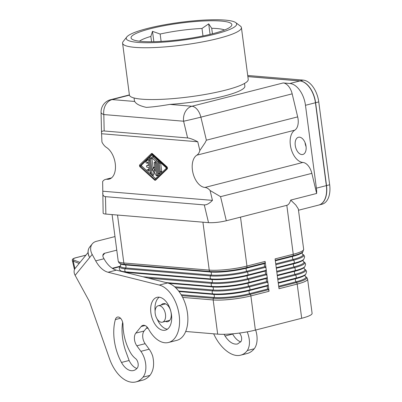 <?xml version="1.0" encoding="UTF-8"?>
<svg xmlns="http://www.w3.org/2000/svg" width="402" height="402" viewBox="0 0 402 402"><rect width="100%" height="100%" fill="white"/><g stroke="black" fill="none" stroke-linecap="round" stroke-linejoin="round"><path stroke-width="0.6" d="M115.359 319.57A39.175 23.025 75.7 0 0 121.474 362.448A18 10.578 75.7 0 0 133.549 370.533A18 10.578 75.7 0 0 137.268 368.046A5.613 3.301 75.7 0 0 138.052 363.172A5.613 3.301 75.7 0 0 135.484 358.509A18.914 11.12 75.7 0 1 130.057 351.921A35.858 21.075 75.7 0 1 122.987 324.741A6.352 3.734 75.7 0 0 117.469 317.067A6.352 3.734 75.7 0 0 116.158 317.947A6.352 3.734 75.7 0 0 115.359 319.57L120.525 318.253M102.852 255.561L104.761 253.22A4.236 3.141 39.2 0 0 103.399 254.059A4.236 3.141 39.2 0 0 103.364 257.582L104.002 258.752A25.411 14.934 75.7 0 0 116.379 270.134L167.589 282.953A29.647 17.427 75.7 0 1 185.955 305.857A29.647 17.427 75.7 0 1 182.925 336.258A29.647 17.427 75.7 0 1 176.805 340.358L168.503 342.479A29.647 17.427 75.7 0 1 148.609 329.158A8.472 4.98 75.7 0 0 142.926 325.354A8.472 4.98 75.7 0 0 141.177 326.524L145.027 325.545M141.177 326.524L135.801 333.132A8.462 4.975 75.7 0 0 136.841 345.8L140.881 351.333A17.261 10.145 -104.3 0 1 143.001 377.166A34.2 20.105 75.7 0 1 135.936 381.9A34.2 20.105 75.7 0 1 109.465 358.579L89.425 301.48L75.134 275.335A8.472 6.286 -140.8 0 1 75.209 268.285L88.053 252.536M135.936 381.9L142.408 380.247C145.197 379.523 147.7 377.905 149.926 375.403C153.574 370.624 154.504 364.222 152.71 356.197A17.261 10.145 -104.3 0 0 149.182 349.212L140.881 351.333M89.782 246.934C87.978 249.25 87.581 252.084 88.591 255.431L89.671 257.506A12.703 9.427 39.2 0 1 89.782 246.934L92.294 243.853A12.703 9.427 39.2 0 1 96.374 241.331L114.982 236.577M165.373 321.424A9.316 5.477 -104.3 0 0 167.79 321.68A9.316 5.477 -104.3 0 0 169.714 320.389A9.316 5.477 -104.3 0 0 168.639 306.54A9.316 5.477 -104.3 0 0 163.182 303.626A9.316 5.477 -104.3 0 0 161.257 304.912A9.316 5.477 -104.3 0 0 161.182 305.007M155.107 311.037A16.939 9.96 75.7 0 1 157.8 298.58A16.939 9.96 75.7 0 1 159.247 297.204M167.413 329.203A16.939 9.96 75.7 0 1 157.152 319.042M122.635 322.203A39.175 23.025 75.7 0 0 125.379 350.177L129.112 360.499C131.178 364.714 133.765 367.383 136.866 368.503M246.778 331.926L247.325 332.047C250.18 339.801 250.17 345.966 247.295 350.549C245.486 352.946 243.285 354.484 240.682 355.162L247.15 353.514A34.2 20.105 75.7 0 0 254.215 348.78A17.261 10.145 -104.3 0 0 255.652 330.022M240.728 341.906A18 10.578 75.7 0 1 232.688 334.062A39.175 23.025 75.7 0 1 232.552 333.816M136.841 345.8L145.137 343.685L149.182 349.212M153.484 299.681A16.939 9.96 75.7 0 1 156.981 297.339A16.939 9.96 75.7 0 1 169.765 307.997A16.939 9.96 75.7 0 1 168.86 327.826A16.939 9.96 75.7 0 1 165.363 330.168A16.939 9.96 75.7 0 1 152.579 319.505A16.939 9.96 75.7 0 1 153.484 299.681M104.761 253.22L116.771 250.155M92.294 243.853A12.703 9.427 39.2 0 0 92.184 254.426L95.706 260.873A25.411 14.934 75.7 0 0 108.083 272.249L159.292 285.073A29.647 17.427 75.7 0 1 177.659 307.972A29.647 17.427 75.7 0 1 174.629 338.378A29.647 17.427 75.7 0 1 168.503 342.479M239.491 333.052C241.743 336.167 242.245 339.007 240.994 341.569L237.512 343.996C233.205 344.735 229.05 342.077 225.045 336.012L224.025 334.298M240.682 355.162C232.054 357.599 220.16 348.192 213.678 333.811M145.137 343.685A8.462 4.975 75.7 0 1 144.097 331.017L147.222 327.173M74.35 269.069L72.345 260.421L73.219 261.149L73.893 260.049C72.385 259.315 73.109 258.531 76.068 257.702L85.882 255.195M74.264 268.878L74.546 269.37M74.611 269.229L74.305 268.943M75.792 257.777L76.068 257.702M134.052 97.987L134.409 100.671A55.707 8.985 -7.5 0 0 134.755 101.47C136.112 104.007 139.971 105.972 146.343 107.374C152.564 107.022 160.393 106.033 169.825 104.399A55.707 8.985 -7.5 0 0 244.868 86.128L244.516 83.445M151.554 41.728L150.856 36.411L152.499 31.341L153.86 41.697M298.52 210.226L318.721 205.07A21.175 12.447 -104.3 0 0 326.349 185.623L315.434 102.746A21.175 12.447 -104.3 0 0 299.847 80.953L247.868 76.616M294.767 130.178A16.939 9.96 -104.3 0 0 290.355 145.011A16.939 9.96 -104.3 0 0 302.867 162.448A12.703 7.467 75.7 0 1 311.851 173.357L316.655 193.462A21.175 12.447 -104.3 0 0 316.389 188.166L305.475 105.289A21.175 12.447 -104.3 0 0 289.887 83.495L283.224 82.943A12.703 7.467 -104.3 0 1 292.174 93.847L297.676 116.887A12.703 7.467 75.7 0 1 298.078 119.052A12.703 7.467 75.7 0 1 294.767 130.178L196.834 155.177A16.939 9.96 75.7 0 0 192.417 170.011A16.939 9.96 75.7 0 0 204.935 187.448A12.703 7.467 75.7 0 1 210.09 190.508L220.557 196.663L311.851 173.357M318.806 205.05A21.175 12.447 75.7 0 0 318.886 205.025A21.175 12.447 75.7 0 0 326.514 185.583L315.6 102.706A21.175 12.447 75.7 0 0 300.013 80.913L247.863 76.556M148.021 165.317A0.849 0.497 -104.3 0 1 148.112 165.277A0.849 0.497 -104.3 0 1 148.212 165.267L148.368 165.282M146.886 165.609L148.428 165.735L147.936 161.976L146.805 163.066A0.849 0.497 -104.3 0 1 146.665 163.147A0.849 0.497 -104.3 0 1 145.941 162.282A0.849 0.497 -104.3 0 1 146.102 161.589L147.906 159.845A0.849 0.497 -104.3 0 1 148.052 159.765A0.849 0.497 -104.3 0 1 148.775 160.629L150.358 172.674A0.849 0.497 -104.3 0 1 150.057 173.453A0.849 0.497 -104.3 0 1 149.685 173.327L147.373 171.242A0.849 0.497 -104.3 0 1 147.021 170.503A0.849 0.497 -104.3 0 1 147.328 169.724A0.849 0.497 -104.3 0 1 147.7 169.85L149.142 171.151L148.65 167.393L147.102 167.267A0.849 0.497 -104.3 0 1 146.479 166.393A0.849 0.497 -104.3 0 1 146.785 165.614A0.849 0.497 -104.3 0 1 146.886 165.609L148.212 165.267M265.923 274.069A2.116 1.246 -104.3 0 1 265.315 272.511A2.116 1.246 -104.3 0 1 265.526 271.028L265.898 270.375A2.116 1.246 -104.3 0 0 266.109 268.888L267.089 276.35A2.116 1.246 -104.3 0 1 266.878 277.832L266.506 278.486A2.116 1.246 -104.3 0 0 266.295 279.973A2.116 1.246 -104.3 0 0 266.908 281.526L267.461 282.254A2.116 1.246 -104.3 0 1 268.074 283.807A2.116 1.246 -104.3 0 1 267.858 285.294L267.491 285.943A2.116 1.246 -104.3 0 0 267.275 287.43A2.116 1.246 -104.3 0 0 267.888 288.983L268.441 289.711A2.116 1.246 -104.3 0 1 269.054 291.269L267.089 276.35A2.116 1.246 -104.3 0 0 266.476 274.797L265.923 274.069L247.748 278.707A2.116 1.246 -104.3 0 1 247.135 277.154A2.116 1.246 -104.3 0 1 247.351 275.666L247.722 275.013A2.116 1.246 -104.3 0 0 247.933 273.531A2.116 1.246 -104.3 0 0 247.32 271.973L265.496 267.335L264.943 266.606L246.768 271.244L247.32 271.973A26.426 4.261 -7.5 0 1 210.553 275.923L125.153 268.792A2.116 1.678 94.8 0 0 124.821 270.445A2.116 1.678 94.8 0 0 125.55 271.832A26.426 4.261 172.5 0 1 120.575 270.682C120.208 270.687 119.746 269.983 119.193 268.561L119.977 266.154A26.426 4.261 172.5 0 0 125.153 268.792L125.655 267.948A25.668 4.141 172.5 0 1 120.63 265.39L119.977 266.154M155.278 171.388L153.172 167.373L152.192 171.131L150.579 158.885A0.849 0.497 -104.3 0 0 149.856 158.026A0.849 0.497 -104.3 0 0 149.549 158.8L151.654 174.769A0.673 0.397 -104.3 0 0 152.227 175.458A0.673 0.397 -104.3 0 0 152.458 175.166L153.604 170.267L156.076 175.468A0.673 0.397 -104.3 0 0 156.554 175.82A0.673 0.397 -104.3 0 0 156.8 175.202L155.202 163.056A0.849 0.497 -104.3 0 0 154.479 162.197A0.849 0.497 -104.3 0 0 154.172 162.971L155.278 171.388M212.442 33.793L211.718 28.301L208.688 23.854L201.995 28.462A44.466 7.171 -7.5 0 0 160.152 34.039L152.499 31.341M224.577 29.994A44.466 7.171 -7.5 0 0 217.13 28.562A44.466 7.171 -7.5 0 0 211.718 28.301M156.041 161.71L152.288 158.323A0.849 0.497 -104.3 0 1 151.936 157.584A0.849 0.497 -104.3 0 1 152.242 156.805A0.849 0.497 -104.3 0 1 152.614 156.931L156.363 160.318A1.693 0.995 -104.3 0 1 157.071 161.795L158.594 173.362A0.849 0.497 -104.3 0 1 158.287 174.141A0.849 0.497 -104.3 0 1 157.564 173.277L156.041 161.71M297.676 116.887L206.382 140.187L205.055 142.795L199.849 150.509L197.759 141.765C193.377 139.469 189.99 138.198 187.603 137.946L104.178 130.982C102.409 130.851 101.525 131.409 101.525 132.65L101.932 142.032A12.703 7.467 75.7 0 0 106.485 147.459A16.939 9.96 75.7 0 1 115.248 163.564A16.939 9.96 75.7 0 1 109.148 179.121A16.939 9.96 75.7 0 1 107.098 179.277L111.022 178.277M264.943 266.606A2.116 1.246 -104.3 0 1 264.33 265.054A2.116 1.246 -104.3 0 1 264.541 263.566L264.913 262.918A2.116 1.246 -104.3 0 0 265.124 261.431L266.109 268.888A2.116 1.246 -104.3 0 0 265.496 267.335M126.791 36.959L123.178 41.537A59.928 9.668 -7.5 0 0 122.585 43.21L129.404 95.008A59.928 9.668 -7.5 0 0 163.227 99.264A59.928 9.668 -7.5 0 0 225.22 90.224A59.928 9.668 -7.5 0 0 248.23 79.365L241.411 27.567A59.928 9.668 -7.5 0 0 240.406 26.105L235.733 22.618A55.692 8.985 -7.5 0 0 225.11 20.1A55.692 8.985 -7.5 0 0 147.624 28.416A55.692 8.985 -7.5 0 0 126.791 36.959A55.692 8.985 -7.5 0 0 137.801 42.386A55.692 8.985 -7.5 0 0 204.09 36.602A55.692 8.985 -7.5 0 0 235.733 22.618M166.111 167.679L151.534 154.519L140.052 165.855L154.805 179.382L166.207 168.398L166.111 167.679M150.856 36.411A44.466 7.171 -7.5 0 0 139.479 41.2M136.725 40.783A50.823 8.196 -7.5 0 0 141.615 41.411A50.823 8.196 -7.5 0 0 194.322 37.587A50.823 8.196 -7.5 0 0 231.336 26.029A50.823 8.196 -7.5 0 0 221.291 21.075A50.823 8.196 -7.5 0 0 160.795 26.351A50.823 8.196 -7.5 0 0 131.921 39.115A50.823 8.196 -7.5 0 0 136.725 40.783M290.706 200.085L295.797 205.025L298.319 208.904L303.671 249.335A27.105 4.372 172.5 0 1 293.259 254.25L286.817 205.316C288.45 204.889 289.747 203.146 290.706 200.085L316.655 193.462M210.075 34.381L208.688 23.854M202.98 35.959L201.995 28.462M265.124 261.431L246.949 266.069L240.507 217.135L226.316 220.758C219.804 222.261 213.874 222.889 208.522 222.648L105.862 214.075C104.093 213.919 103.188 213.608 103.148 213.135L102.641 181.538A12.703 7.467 75.7 0 1 105.56 179.398A12.703 7.467 75.7 0 1 107.098 179.277M102.701 193.111C102.781 195.292 103.706 196.477 105.475 196.658L204.281 204.909C206.638 205.02 209.362 203.502 212.442 200.372L210.09 190.508M154.931 180.342L155.594 180.171L167.222 168.966A1.271 0.749 -104.3 0 0 167.468 167.92A1.271 0.749 -104.3 0 0 166.941 166.81L152.072 153.393L151.408 153.564L166.272 166.981A1.271 0.749 -104.3 0 1 166.8 168.091A1.271 0.749 -104.3 0 1 166.559 169.136L154.931 180.342L140.062 166.92A1.271 0.749 -104.3 0 1 139.534 165.815A1.271 0.749 -104.3 0 1 139.78 164.77L151.408 153.564M149.856 158.026L151.182 157.684A0.849 0.497 -104.3 0 1 151.911 158.549L153.077 167.438M197.759 141.765L101.751 133.75M199.849 150.509A12.703 7.467 75.7 0 1 196.834 155.177M102.862 191.221L212.442 200.372M302.44 254.104L303.269 254.672A26.426 4.261 172.5 0 1 293.631 260.154L293.078 259.426A25.668 4.141 172.5 0 0 302.44 254.104L302.063 253.34L302.887 251.742A26.426 4.261 172.5 0 1 293.048 255.732A2.116 1.246 -104.3 0 0 293.259 254.25L275.084 258.888L279.013 288.726L297.189 284.083A2.116 1.246 -104.3 0 0 296.575 282.531L278.797 287.068M154.72 167.126L153.172 167.373M306.078 146.66A9.105 5.352 75.7 0 1 305.073 142.866A9.105 5.352 75.7 0 1 305.038 142.569M149.639 159.468A0.849 0.497 -104.3 0 0 149.378 159.428L148.052 159.765M122.585 43.21A59.928 9.668 -7.5 0 0 135.022 47.376A59.928 9.668 -7.5 0 0 218.397 38.426A59.928 9.668 -7.5 0 0 241.411 27.567M182.654 297.405L213.171 299.957A27.105 4.372 -7.5 0 0 250.878 295.907L255.381 330.092A27.105 4.372 172.5 0 1 217.668 334.142L185.704 331.474M148.117 328.333L146.398 328.193M161.122 41.411L160.152 34.039M158.026 174.096L158.127 174.86L156.8 175.202M156.554 175.82L157.885 175.478A0.673 0.397 -104.3 0 0 158.127 174.86M154.443 172.026L153.79 174.825L152.458 175.166M300.013 80.913L303.168 80.109L247.722 75.481M150.057 173.453L151.383 173.111A0.849 0.497 -104.3 0 0 151.433 173.096M159.368 171.533L158.287 163.312A0.849 0.497 -104.3 0 1 158.594 162.539A0.849 0.497 -104.3 0 1 159.318 163.398L160.398 171.619A0.849 0.497 -104.3 0 1 160.091 172.398A0.849 0.497 -104.3 0 1 159.368 171.533M158.021 160.373A1.693 0.995 -104.3 0 1 158.398 161.453L158.544 162.554M159.83 172.357L159.921 173.021L158.594 173.362M306.103 149.288A8.884 5.221 75.7 0 1 302.776 154.494A8.884 5.221 75.7 0 1 295.249 145.418A8.884 5.221 75.7 0 1 298.379 137.278A8.884 5.221 75.7 0 1 306.038 146.323A8.884 5.221 75.7 0 1 306.103 149.288M163.86 321.359A8.472 4.98 75.7 0 1 162.438 322.173A8.472 4.98 75.7 0 1 161.433 322.253A8.472 4.98 75.7 0 1 155.654 315.696A8.472 4.98 75.7 0 1 156.825 306.57A8.472 4.98 75.7 0 1 158.247 305.756A8.472 4.98 75.7 0 1 164.765 311.429A8.472 4.98 75.7 0 1 163.86 321.359M160.091 172.398L161.423 172.061A0.849 0.497 -104.3 0 0 161.725 171.282L160.644 163.061A0.849 0.497 -104.3 0 0 160.514 162.624M160.031 162.192A0.849 0.497 -104.3 0 0 159.921 162.197L158.594 162.539M306.218 277.048A26.426 4.261 172.5 0 1 296.575 282.531L296.023 281.802A25.668 4.141 172.5 0 0 305.389 276.481L306.218 277.048C306.585 277.043 307.048 277.752 307.6 279.174L312.098 313.359A27.105 4.372 172.5 0 1 301.691 318.273L255.381 330.092M158.287 174.141L159.614 173.8A0.849 0.497 -104.3 0 0 159.921 173.021M303.168 80.109A21.175 12.447 75.7 0 1 318.756 101.902L329.665 184.779A21.175 12.447 75.7 0 1 322.042 204.221L318.886 205.025M148.916 169.433A0.849 0.497 -104.3 0 0 148.655 169.388L147.328 169.724M152.227 175.458L153.559 175.121A0.673 0.397 -104.3 0 0 153.79 174.825M156.066 161.9A0.849 0.497 -104.3 0 0 155.805 161.855L154.479 162.197M153.68 156.458A0.849 0.497 -104.3 0 0 153.569 156.463L152.242 156.805M152.036 154.976L141.459 165.172L141.554 165.885L147.152 170.94M149.946 173.458L151.74 175.081M152.167 175.463L155.629 178.588M240.507 217.135L286.817 205.316M143.001 377.166L149.926 375.403M254.215 348.78L247.295 350.549M121.474 362.448L129.112 360.499M119.836 266.33L112.248 268.27M75.134 275.335L92.184 254.426M225.045 336.012L232.688 334.062M108.083 272.249L116.379 270.134M95.706 260.873L104.002 258.752M79.993 262.421L73.893 260.049M79.154 263.451L73.219 261.149L74.918 268.687M135.801 333.132L144.097 331.017M159.292 285.073L167.589 282.953M266.506 278.486L248.33 283.124A2.116 1.246 -104.3 0 0 248.119 284.611A2.116 1.246 -104.3 0 0 248.732 286.164A25.668 4.141 -7.5 0 1 213.025 289.998A2.116 1.678 94.8 0 0 213.356 288.345A2.116 1.678 94.8 0 0 212.623 286.958A25.668 4.141 -7.5 0 0 248.33 283.124L248.702 282.475A2.116 1.246 -104.3 0 0 248.913 280.988A2.116 1.246 -104.3 0 0 248.3 279.435L247.748 278.707A25.668 4.141 -7.5 0 1 212.04 282.541A2.116 1.678 94.8 0 0 212.372 280.882A2.116 1.678 94.8 0 0 211.643 279.501L126.238 272.37A25.668 4.141 172.5 0 1 124.575 272.184M266.476 274.797L248.3 279.435A26.426 4.261 -7.5 0 1 211.537 283.38L148.167 278.089M154.735 167.272L153.474 167.594M204.935 187.448L302.867 162.448M303.425 261.561L304.254 262.134A26.426 4.261 172.5 0 1 294.616 267.611L294.058 266.883A25.668 4.141 172.5 0 0 303.425 261.561L303.043 260.803L303.214 259.968A25.668 4.141 172.5 0 1 293.661 263.843L294.033 263.194A2.116 1.246 -104.3 0 0 294.244 261.707A2.116 1.246 -104.3 0 0 293.631 260.154L275.847 264.692M187.603 137.946L183.603 121.218L103.811 114.555L104.178 130.982M302.229 252.511A25.668 4.141 172.5 0 1 292.676 256.386L293.048 255.732L275.269 260.275M105.862 214.075L105.475 196.658M148.036 162.75L146.805 163.066M167.222 168.966L166.559 169.136M181.704 295.646L213.497 298.299A2.116 1.678 94.8 0 0 213.171 299.957L217.668 334.142M208.522 222.648L204.281 204.909M226.316 220.758L220.557 196.663M151.911 158.549L150.579 158.885M305.389 276.481L305.007 275.722L305.178 274.888A25.668 4.141 172.5 0 1 295.626 278.762A2.116 1.246 -104.3 0 0 295.41 280.249A2.116 1.246 -104.3 0 0 296.023 281.802L278.686 286.229M153.85 156.614L152.614 156.931M157.604 160.001L156.363 160.318M149.76 160.378L148.775 160.629M151.343 172.423L150.358 172.674M168.739 283.294L212.623 286.958L211.934 286.42A26.426 4.261 -7.5 0 0 248.702 282.475L266.878 277.832M156.187 162.805L155.202 163.056M307.6 279.174A27.105 4.372 172.5 0 1 297.189 284.083L301.691 318.273M276.722 271.31L294.058 266.883A2.116 1.246 -104.3 0 1 293.45 265.33A2.116 1.246 -104.3 0 1 293.661 263.843L276.32 268.27M303.214 259.968L303.867 259.205A26.426 4.261 172.5 0 1 294.033 263.194L276.249 267.732M142.866 276.762L212.04 282.541L211.537 283.38A2.116 1.678 94.8 0 0 211.206 285.038A2.116 1.678 94.8 0 0 211.934 286.42L166.187 282.601M305.178 274.888L305.832 274.124A26.426 4.261 172.5 0 1 295.998 278.114A2.116 1.246 -104.3 0 0 296.209 276.626A2.116 1.246 -104.3 0 0 295.596 275.074L295.043 274.345A25.668 4.141 172.5 0 0 304.404 269.018L305.234 269.591A26.426 4.261 172.5 0 1 295.596 275.074L277.812 279.611M304.404 269.023L304.028 268.26L304.193 267.425A25.668 4.141 172.5 0 1 294.641 271.305A2.116 1.246 -104.3 0 0 294.43 272.787A2.116 1.246 -104.3 0 0 295.043 274.345L277.702 278.767M267.461 282.254L249.285 286.892L248.732 286.164L266.908 281.526M158.398 161.453L157.071 161.795M175.709 287.767L212.517 290.842L213.025 289.998L174.629 286.792M202.93 222.18L209.241 270.119A27.105 4.372 -7.5 0 0 246.949 266.069A2.116 1.246 75.7 0 1 246.738 267.556L264.913 262.918M212.517 290.842A2.116 1.678 94.8 0 0 212.186 292.495A2.116 1.678 94.8 0 0 212.919 293.882A26.426 4.261 -7.5 0 0 249.682 289.932A2.116 1.246 -104.3 0 0 249.898 288.445A2.116 1.246 -104.3 0 0 249.285 286.892A26.426 4.261 -7.5 0 1 212.517 290.842M160.644 163.061L159.318 163.398M148.931 169.538L147.7 169.85M264.541 263.566L246.366 268.209A2.116 1.246 -104.3 0 0 246.155 269.692A2.116 1.246 -104.3 0 0 246.768 271.244A25.668 4.141 -7.5 0 1 211.06 275.079A2.116 1.678 94.8 0 0 211.392 273.425A2.116 1.678 94.8 0 0 210.658 272.038L125.258 264.908A2.116 1.678 94.8 0 1 125.987 266.295A2.116 1.678 94.8 0 1 125.655 267.948L211.06 275.079L210.553 275.923A2.116 1.678 94.8 0 0 210.221 277.576A2.116 1.678 94.8 0 0 210.955 278.963A26.426 4.261 -7.5 0 0 247.722 275.013L265.898 270.375M304.193 267.43L304.852 266.662A26.426 4.261 172.5 0 1 295.013 270.652L277.229 275.189M277.305 275.732L294.641 271.305L295.013 270.652A2.116 1.246 -104.3 0 0 295.224 269.169A2.116 1.246 -104.3 0 0 294.616 267.611L276.832 272.154M178.629 291.018L212.919 293.882L213.603 294.42A25.668 4.141 -7.5 0 0 249.31 290.586L249.682 289.932L267.858 285.294M179.021 291.53L213.603 294.42A2.116 1.678 94.8 0 1 214.336 295.802A2.116 1.678 94.8 0 1 214.005 297.455L181.161 294.716M166.941 166.81L166.272 166.981M161.725 171.282L160.398 171.619M246.366 268.209L246.738 267.556A26.426 4.261 -7.5 0 1 209.97 271.501L210.658 272.038A25.668 4.141 -7.5 0 0 246.366 268.209M326.349 185.623L316.389 188.166M315.6 102.706L318.756 101.902M275.34 260.813L292.676 256.386A2.116 1.246 -104.3 0 0 292.465 257.873A2.116 1.246 -104.3 0 0 293.078 259.426L275.737 263.853M278.284 283.189L295.626 278.762L295.998 278.114L278.214 282.651M326.514 185.583L329.665 184.779M129.434 95.163L112.133 99.58L134.755 101.47M169.825 104.399L191.925 106.244L283.224 82.943M299.847 80.953L289.887 83.495M141.554 165.885L140.228 166.227M141.459 165.172L140.132 165.508M206.382 140.187L200.879 117.153L292.174 93.847M269.054 291.269L250.878 295.907A2.116 1.246 75.7 0 0 250.265 294.354A26.426 4.261 -7.5 0 1 213.497 298.299L214.005 297.455A25.668 4.141 -7.5 0 0 249.712 293.626A2.116 1.246 75.7 0 1 249.099 292.068A2.116 1.246 75.7 0 1 249.31 290.586L267.491 285.943M117.525 215.05L123.836 262.988A2.116 1.678 94.8 0 0 124.57 264.37L125.258 264.908A25.668 4.141 172.5 0 1 120.424 263.797L119.59 263.225A26.426 4.261 172.5 0 0 124.57 264.37L209.97 271.501A2.116 1.678 94.8 0 1 209.241 270.119L123.836 262.988A27.105 4.372 172.5 0 1 118.213 261.104C118.766 262.521 119.223 263.23 119.59 263.225M315.434 102.746L305.475 105.289M121.856 271.506A25.668 4.141 172.5 0 1 121.404 271.255L120.575 270.682M126.54 272.677A2.116 1.678 94.8 0 0 126.238 272.37L125.55 271.832L210.955 278.963L211.643 279.501A25.668 4.141 -7.5 0 0 247.351 275.666L265.526 271.028M268.441 289.711L250.265 294.354L249.712 293.626L267.888 288.983M101.068 112.299A12.703 12.703 0 0 1 110.625 99.701A12.703 7.467 75.7 0 1 112.133 99.58A12.703 10.07 -85.2 0 0 103.811 114.555A12.703 3.769 178.7 0 1 101.068 112.299L101.525 132.65M200.879 117.153A12.703 7.467 -104.3 0 0 191.925 106.244A12.703 10.07 94.8 0 0 183.603 121.218A12.703 0.271 -13.4 0 0 200.879 117.153M72.345 260.421C72.028 259.25 73.219 258.345 75.923 257.702L85.917 255.149M119.55 266.767L112.655 268.526M303.269 254.672C303.641 254.667 304.098 255.376 304.651 256.798L303.867 259.205M147.991 162.81L146.665 163.147M105.56 179.398L111.58 177.86M303.671 249.335L302.887 251.742M305.234 269.591C305.605 269.586 306.063 270.295 306.615 271.712L305.832 274.124M304.254 262.134C304.621 262.129 305.083 262.833 305.636 264.255L304.852 266.662M165.604 303.882L158.247 305.756M120.63 265.385L120.801 264.556L120.424 263.797M112.088 214.598L118.213 261.104M110.625 99.701L129.394 94.912M148.112 165.277L146.785 165.614M169.795 320.293L162.438 322.173"/></g></svg>

